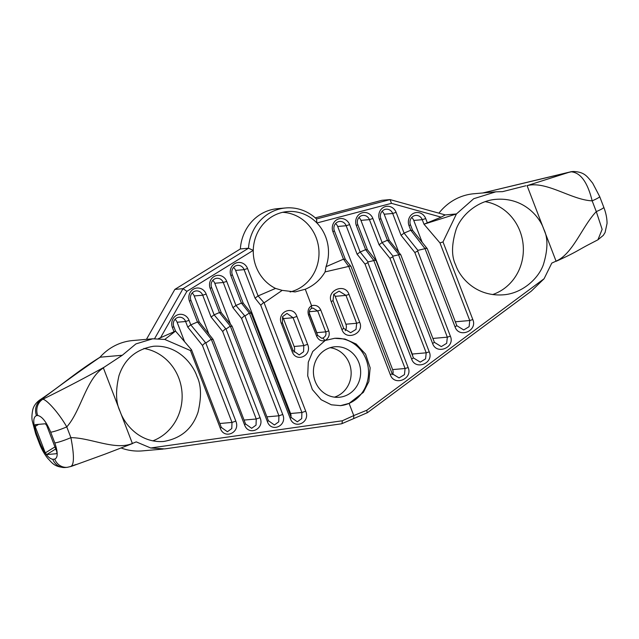 <?xml version="1.0" encoding="UTF-8"?>
<svg xmlns="http://www.w3.org/2000/svg" width="639" height="639" viewBox="0 0 639 639"><rect width="100%" height="100%" fill="white"/><g stroke="black" fill="none" stroke-linecap="round" stroke-linejoin="round"><path stroke-width="0.96" d="M527.079 185.645L570.156 171.931A13.139 12.245 -95 0 1 572.065 171.603L573.287 171.492C584.645 171.931 587.041 176.364 592.68 183.169L599.67 196.556A13.139 1.406 159 0 1 592.161 200.846C571.474 199.983 546.345 180.589 527.079 185.645L543.749 229.089C539.923 217.372 524.132 197.395 496.375 199.312C478.268 200.422 461.59 214.528 456.214 229.169C451.501 244.346 451.342 256.311 455.727 265.057C459.553 276.775 475.344 296.752 503.101 294.835C521.208 293.724 537.886 279.618 543.262 264.977C547.974 249.801 548.134 237.836 543.749 229.089L556.058 261.151L551.776 263.1L544.101 278.732L531.257 291.168L367.497 412.642L341.625 423.777L164.606 448.913L150.716 447.987L136.235 441.884L132.369 443.442L103.382 367.936L104.197 367.177C85.243 377.729 64.787 388.416 42.829 399.231L41.607 399.335C60.026 385.381 79.508 371.339 100.067 357.201L99.572 357.696M349.006 294.419L359.709 322.296C364.701 333.646 345.827 341.362 341.937 329.564L331.234 301.68C326.241 290.33 345.116 282.614 349.006 294.419L345.963 295.386L339.061 291.128L333.678 294.419L333.031 300.562L343.734 328.438L350.635 332.695L356.019 329.404L356.666 323.262L345.963 295.386L335.179 296.328A6.853 6.382 85 0 0 333.854 294.156M439.975 242.924L423.984 224.201L456.43 213.953L445.247 214.928L441.15 217.156L423.984 224.201L422.251 219.688A6.853 6.382 85 0 0 415.749 215.407A6.853 6.382 85 0 0 410.446 224.768L412.594 230.359L427.267 248.675L456.837 325.706L463.73 329.956L469.114 326.665L469.761 320.522L439.975 242.924L443.003 241.917L456.43 213.953L473.731 198.705L495.848 191.82L502.558 191.652L525.873 185.757M443.003 241.917L472.812 319.556C477.804 330.914 458.93 338.622 455.032 326.825L425.039 248.683L417.89 250.344L417.682 251.031L450.375 336.202C455.367 347.552 436.493 355.268 432.595 343.462L398.576 254.833L392.985 256.127L392.769 256.814L429.248 351.849C434.193 363.096 415.494 370.74 411.636 359.046L373.839 260.576L368.072 261.918L367.864 262.605L408.137 367.537C413.129 378.887 394.255 386.595 390.357 374.797L348.75 266.407L325.099 271.902L326.01 266.695A40.361 37.605 85 0 0 316.904 222.987A40.361 37.605 85 0 0 287.366 211.573A40.361 37.605 85 0 0 253.268 250.36L248.507 248.228L240.352 248.946A44.115 41.104 -95 0 1 277.526 208.665L285.673 207.955A44.115 41.104 -95 0 1 316.505 218.977L390.078 199.592L381.93 200.303L315.275 217.867M150.716 447.987L342.336 420.774L353.758 415.582L349.078 403.385L363.375 392.346L368.871 381.539L370.157 367.808L365.572 354.118L356.155 344.014L344.956 339.029L334.668 338.303L324.947 340.523C321.249 341.506 318.462 340.044 316.601 336.146L308.573 315.235C307.335 311.049 308.333 307.87 311.576 305.698C315.786 304.667 318.837 306.097 320.746 309.995L328.773 330.906C329.972 335.092 328.694 338.303 324.947 340.523L322.919 338.007L321.784 338.319L317.639 335.355L309.611 314.444C308.813 311.696 309.452 309.675 311.544 308.389L311.576 305.698L305.266 289.243C313.749 285.681 320.363 279.898 325.099 271.902M353.734 418.281L353.758 415.582L366.834 410.238L544.101 278.732M358.87 362.625A25.344 23.611 85 0 0 334.828 346.769A25.344 23.611 85 0 0 313.517 374.079A25.344 23.611 85 0 0 339.253 397.258A25.344 23.611 85 0 0 358.87 362.625M334.453 397.154A25.344 23.611 85 0 0 349.357 363.455A25.344 23.611 85 0 0 330.115 347.704M305.266 289.243L295.098 291.927L282.19 290.37L275.545 288.413A40.361 37.605 -95 0 1 253.268 250.36L186.907 291.344L183.01 288.676L174.854 289.395L240.352 248.946M290.114 291.967A40.361 37.605 85 0 0 316.145 237.652A40.361 37.605 85 0 0 282.638 212.316M414.839 252.525L401.06 235.32L392.673 213.482A6.853 6.382 85 0 0 386.172 209.193A6.853 6.382 85 0 0 380.868 218.562L389.255 240.4L400.805 254.825L434.4 342.344L441.301 346.594L446.685 343.311L447.332 337.168L414.839 252.525L417.682 251.031M382.082 211.309A6.853 6.382 85 0 1 384.183 214.225L398.808 252.333M389.926 258.316L379.087 244.777L369.43 219.624A6.765 6.302 85 0 0 363.008 215.391A6.765 6.302 85 0 0 357.776 224.632L367.433 249.793L376.067 260.576L413.433 357.92L420.246 362.121L425.566 358.878L426.205 352.816L389.926 258.316L392.769 256.814M358.918 217.54A6.765 6.302 85 0 1 360.939 220.367L412.243 354.038L426.205 352.816L429.248 351.849M365.021 264.099L357.113 254.234L346.17 225.735A6.853 6.382 85 0 0 339.668 221.445A6.853 6.382 85 0 0 334.365 230.815L345.308 259.314L350.987 266.399L392.162 373.679L399.063 377.929L404.447 374.646L405.094 368.503L365.021 264.099L367.864 262.605M335.579 223.562A6.853 6.382 85 0 1 337.68 226.478L392.618 369.59L405.094 368.503L408.137 367.537M556.058 261.151C573.007 253.859 582.177 226.278 596.291 211.605L592.161 200.846C587.616 182.419 580.691 172.746 571.378 171.827A13.139 12.245 85 0 1 573.287 171.492M572.065 171.603L482.725 192.97L569.189 172.179M438.913 213.17A55.377 51.599 -95 0 1 473.906 193.745L495.848 191.82M492.621 294.563A47.869 44.602 85 0 0 519.978 231.174A47.869 44.602 85 0 0 485.265 201.668M411.66 217.524A6.853 6.382 85 0 1 413.76 220.439L422.155 242.293M412.698 356.003A6.765 6.302 85 0 0 412.243 354.038M392.666 374.702A6.853 6.382 85 0 0 392.618 369.59M322.919 338.007C325.547 336.657 326.481 334.612 325.722 331.873L317.695 310.961L312.934 308.054L311.544 308.389M309.268 313.014L316.808 332.655L325.722 331.873L328.773 330.906M317.12 334.013A4.697 4.369 85 0 0 316.808 332.655M335.179 296.328L345.883 324.213L356.666 323.262L359.709 322.296M345.22 330.738A6.853 6.382 85 0 0 345.883 324.213M441.15 217.156L391.459 203.338L316.904 222.987L316.505 218.977M348.75 266.407L343.478 259.178L326.01 266.695M345.308 259.314L343.478 259.178L332.959 231.765A9.665 9.01 -95 0 1 337.839 219.209A9.665 9.01 -95 0 1 349.613 224.601L360.14 252.014L368.072 261.918M373.839 260.576L365.604 249.665L360.14 252.014L357.113 254.234M367.433 249.793L365.604 249.665L356.362 225.591A9.577 8.922 -95 0 1 361.203 213.146A9.577 8.922 -95 0 1 372.872 218.49L382.114 242.564L392.985 256.127M398.576 254.833L398.688 254.322L387.434 240.272L382.114 242.564L379.087 244.777M389.255 240.4L387.434 240.272L379.462 219.512A9.665 9.01 -95 0 1 384.343 206.956A9.665 9.01 -95 0 1 396.116 212.348L404.088 233.107L417.89 250.344M425.039 248.683L410.773 230.232L404.088 233.107L401.06 235.32M412.594 230.359L410.773 230.232L409.04 225.727A9.665 9.01 -95 0 1 413.928 213.17A9.665 9.01 -95 0 1 425.702 218.562L427.427 223.067M154.582 338.67L183.01 288.676L248.507 248.228A44.115 41.104 -95 0 1 285.673 207.955M391.459 203.338L390.078 199.592L445.247 214.928M163.241 449.057L142.353 450.886A55.377 51.599 -95 0 1 121.378 448.075M158.4 338.678L175.533 331.09L173.808 326.585A6.853 6.382 -95 0 1 179.112 317.216A6.853 6.382 -95 0 1 185.614 321.505L187.754 327.096L202.427 345.411L231.997 422.435L231.789 428.561L227.42 431.74L221.318 427.419L191.524 349.813L190.47 350.563L164.766 339.437L152.745 338.798L132.688 340.547A55.377 51.599 85 0 0 99.94 357.281M146.451 339.349L174.854 289.395M282.486 316.88A6.853 6.382 -95 0 1 283.428 318.589L294.132 346.474A6.853 6.382 -95 0 1 293.932 352.177M233.515 267.477A6.853 6.382 -95 0 1 235.615 270.393L290.553 413.505A6.853 6.382 -95 0 1 290.993 416.9M212.755 280.417A6.765 6.302 -95 0 1 214.776 283.253L230.487 324.189M192.123 293.037A6.853 6.382 -95 0 1 194.224 295.953L208.849 334.061M175.014 319.332A6.853 6.382 -95 0 1 177.123 322.248L184.575 341.681M143.871 348.447A47.869 44.602 -95 0 1 181.907 391.372A47.869 44.602 -95 0 1 152.793 440.87M348.862 265.904L350.987 266.399M373.951 260.073L376.067 260.576M398.688 254.322L400.805 254.825M425.151 248.18L427.267 248.675M324.995 340.651L312.727 351.506L308.278 362.225L307.71 375.892L312.367 389.574L321.185 399.734L331.361 404.806L340.563 405.629L349.078 403.385A33.787 31.479 85 0 0 367.649 364.438A33.787 31.479 85 0 0 334.373 338.335M349.078 403.385A33.787 31.479 -95 0 1 340.283 405.653M599.67 196.556L603.799 207.308C605.964 212.955 607.042 218.33 607.05 223.426L605.101 232.444L603.32 235.352L597.912 239.809L588.431 244.729C578.111 250.121 575.284 252.709 556.066 261.327M597.92 239.801L602.138 229.353L596.291 211.605A13.139 1.406 159 0 0 603.799 207.308M281.376 323.518L292.071 351.394C296.041 363.192 312.535 355.691 307.607 344.333L296.903 316.449C292.942 304.651 276.447 312.159 281.376 323.518L282.406 322.727L282.614 316.601L286.983 313.422L293.093 317.743L303.797 345.627L303.589 351.754L299.212 354.925L293.109 350.611L282.406 322.727M190.47 350.563L220.279 428.21C224.241 440.007 240.735 432.499 235.815 421.141L205.814 342.999L211.277 339.237L244.529 424.767C248.491 436.557 264.985 429.057 260.065 417.698L226.038 329.061L230.312 326.114L267.35 421.5C271.279 433.186 287.622 425.75 282.742 414.495L244.945 316.033L249.354 312.998L290.186 418.281C294.148 430.079 310.65 422.571 305.722 411.212L264.115 302.822L282.19 290.37M152.745 338.798L135.915 343.91L122.313 355.252L104.197 367.177M120.06 411.38C115.787 402.618 115.435 390.701 118.998 375.628C124.549 359.038 136.059 349.245 153.528 346.266C178.177 344.613 193.074 364.677 196.98 376.379C201.253 385.141 201.605 397.059 198.042 412.131C192.491 428.721 180.981 438.506 163.512 441.493C138.863 443.146 123.966 423.082 120.06 411.38M213.075 339.333L199.296 322.128L190.909 300.29A6.853 6.382 -95 0 1 196.213 290.921A6.853 6.382 -95 0 1 202.715 295.21L211.102 317.048L222.652 331.473L256.247 418.992L256.039 425.119L251.67 428.298L245.568 423.976L213.075 339.333L211.836 339.597M232.109 326.217L221.27 312.679L211.613 287.518A6.765 6.302 -95 0 1 216.845 278.277A6.765 6.302 -95 0 1 223.267 282.502L232.923 307.663L241.558 318.446L278.923 415.797L278.724 421.844L274.411 424.975L268.388 420.71L232.109 326.217L230.871 326.473M251.151 313.094L243.243 303.221L232.3 274.73A6.853 6.382 -95 0 1 237.604 265.361A6.853 6.382 -95 0 1 244.106 269.65L255.049 298.141L260.728 305.234L301.904 412.506L301.704 418.633L297.327 421.812L291.224 417.491L251.151 313.094L249.905 313.35M132.369 443.442C115.419 450.735 90.682 437.739 70.897 437.651L66.768 426.892C81.017 410.997 86.249 378.544 103.382 367.936M191.524 349.813L175.533 331.09L164.766 339.437M71.792 466.039L75.977 464.481M122.313 355.252L100.067 357.201M205.814 342.999L190.781 324.876L189.056 320.371A9.665 9.01 85 0 0 177.283 314.979A9.665 9.01 85 0 0 172.402 327.535L174.127 332.048M187.754 327.096L190.781 324.876L197.467 322L211.277 339.237M226.038 329.061L214.129 314.835L206.157 294.076A9.665 9.01 85 0 0 194.384 288.684A9.665 9.01 85 0 0 189.503 301.241L197.467 322L199.296 322.128M211.102 317.048L214.129 314.835L219.441 312.551L230.312 326.114M244.945 316.033L235.951 305.45L226.709 281.376A9.577 8.922 85 0 0 215.039 276.032A9.577 8.922 85 0 0 210.199 288.477L219.441 312.551L221.27 312.679M232.923 307.663L235.951 305.45L241.414 303.094L249.354 312.998M264.115 302.822L258.076 295.929L247.549 268.516A9.665 9.01 85 0 0 235.775 263.124A9.665 9.01 85 0 0 230.895 275.681L241.414 303.094L243.243 303.221M255.049 298.141L258.076 295.929L275.545 288.413M160.405 337.951L186.907 291.344M46.647 454.577L45.297 452.875L35.161 426.485L35.169 424.663L45.361 423.769L46.711 425.47L56.847 451.861L56.839 453.682L46.647 454.577L55.729 448.969M37.725 415.502C42.134 416.428 46.455 421.988 50.689 432.18A13.139 1.406 -21 0 0 66.768 426.892C58.692 412.77 46.759 399.687 42.829 399.231A13.139 12.245 -95 0 0 37.725 415.502L36.503 415.606C32.845 417.171 32.885 423.298 36.639 433.985A13.139 1.406 -21 0 1 35.688 433.825L32.277 420.933C31.67 418.233 31.83 414.519 32.757 409.791C33.052 408.832 33.843 404.439 39.514 400.15L39.514 400.15C61.48 385.549 75.354 372.577 100.051 357.209M40.441 443.889A13.139 1.406 -21 0 1 39.49 443.73L39.49 443.73C41.575 449.193 44.363 454.121 47.853 458.506C51.767 462.269 53.916 467.181 65.242 467.508L65.242 467.508A13.139 12.245 -95 0 1 52.773 459.289C48.644 458.578 44.53 453.442 40.441 443.889L36.639 433.985M50.689 432.18L54.818 442.931C58.013 452.348 57.981 457.74 54.73 459.114A13.139 12.245 85 0 0 67.191 467.333L71.272 466.398L104.972 454.153L132.377 443.618M263.46 302.646L260.728 305.234M244.29 315.858L241.558 318.446M225.383 328.885L222.652 331.473M205.159 342.823L202.427 345.411M70.729 466.446C74.252 464.944 74.308 455.343 70.897 437.651A13.139 1.406 -21 0 1 54.818 442.931M36.503 415.606A13.139 12.245 85 0 1 41.607 399.335L39.514 400.15M342.336 420.774L342.025 423.609M366.834 410.238L367.129 412.81M384.183 214.225L392.673 213.482L396.116 212.348M432.899 338.43L447.332 337.168L450.375 336.202M360.939 220.367L369.43 219.624L372.872 218.49M337.68 226.478L346.17 225.735L349.613 224.601M455.335 321.792L469.761 320.522L472.812 319.556M413.76 220.439L422.251 219.688L425.702 218.562M309.292 311.704L317.695 310.961L320.746 309.995M392.162 373.679L390.357 374.797M332.959 231.765L334.365 230.815M413.433 357.92L411.636 359.046M356.362 225.591L357.776 224.632M432.595 343.462L434.4 342.344M380.868 218.562L379.462 219.512M455.032 326.825L456.837 325.706M409.04 225.727L410.446 224.768M333.031 300.562L331.234 301.68M343.734 328.438L341.937 329.564M177.123 322.248L185.614 321.505L189.056 320.371M219.808 423.505L231.997 422.435L235.815 421.141M194.224 295.953L202.715 295.21L206.157 294.076M244.058 420.063L256.247 418.992L260.065 417.698M214.776 283.253L223.267 282.502L226.709 281.376M266.902 416.852L278.923 415.797L282.742 414.495M235.615 270.393L244.106 269.65L247.549 268.516M290.553 413.505L301.904 412.506L305.722 411.212M283.428 318.589L293.093 317.743L296.903 316.449M294.132 346.474L303.797 345.627L307.607 344.333M54.73 459.114L52.773 459.289M291.224 417.491L290.186 418.281M230.895 275.681L232.3 274.73M268.388 420.71L267.35 421.5M210.199 288.477L211.613 287.518M244.529 424.767L245.568 423.976M190.909 300.29L189.503 301.241M220.279 428.21L221.318 427.419M172.402 327.535L173.808 326.585M308.573 315.235L309.611 314.444M316.601 336.146L317.639 335.355M292.071 351.394L293.109 350.611M54.946 446.917L45.297 452.875M38.596 424.36L35.161 426.485M39.49 443.73L35.688 433.825M67.191 467.333L65.242 467.508"/></g></svg>
